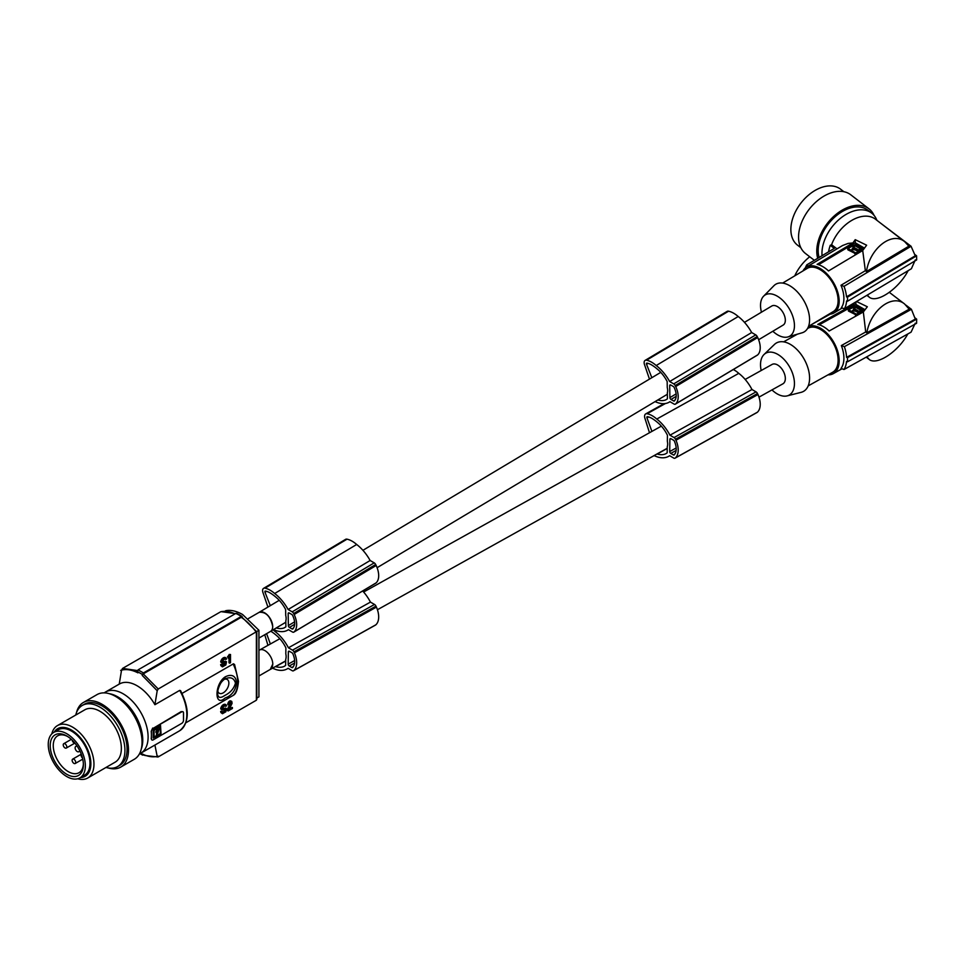 <?xml version="1.0" encoding="UTF-8"?>
<svg xmlns="http://www.w3.org/2000/svg" width="965" height="965" viewBox="0 0 965 965"><rect width="100%" height="100%" fill="white"/><g stroke="black" fill="none" stroke-linecap="round" stroke-linejoin="round"><path stroke-width="1.45" d="M228.186 658.106L227.631 656.779L228.186 658.106L229.706 657.225L229.706 663.196L230.514 662.738L230.514 654.499L228.343 657.189M227.475 656.875L228.186 657.286M222.24 708.684L226.256 708.539L222.252 708.491L223.856 706.223L226.582 705.885L226.172 704.872L224.736 704.788L222.01 707.285L221.769 709.794L226.015 709.914L223.856 712.399L222.722 712.64L222.167 711.314L221.359 711.784L222.493 713.702L225.858 711.76L226.256 708.539M225.147 708.153L225.858 708.563M109.298 693.69A35.307 20.386 60 0 1 142.76 740.119A35.307 20.386 60 0 1 142.736 741.361A35.307 20.386 60 0 1 141.264 749.069M667.008 399.124L665.729 399.896A30.663 17.394 59.1 0 0 666.381 399.534A30.663 17.394 59.1 0 0 667.43 398.81L667.346 392.852A11.098 6.297 -120.9 0 0 667.659 390.379A11.098 6.297 -120.9 0 0 667.261 387.496L667.177 381.549A24.149 13.691 59.1 0 0 657.201 369.004A36.791 20.868 59.1 0 0 655.476 367.593A36.791 20.868 59.1 0 0 651.568 364.891A20.579 11.677 59.1 0 0 647.008 363.105A1.267 0.712 -120.9 0 0 646.538 364.288L651.833 377.689M139.442 753.858A35.307 20.386 -120 0 0 140.793 753.195A35.307 20.386 -120 0 0 148.103 737.031A35.307 20.386 -120 0 0 132.7 701.507A35.307 20.386 -120 0 0 105.487 692.038A35.307 20.386 -120 0 0 104.244 692.87M179.743 730.71L154.907 745.052L157.198 756.367L158.248 756.886L256.388 700.216L256.388 698.322M256.388 700.216L256.388 631.761L158.248 688.998L143.242 673.884L142.205 675.391L157.198 690.723L158.248 688.998M256.642 631.617L258.934 630.29L242.613 614.524A42.87 24.752 -120 0 0 225.858 610.676L224.917 611.219M258.934 630.29L258.934 696.851L256.835 698.069M143.628 754.932L142.398 754.726L143.423 755.052M108.454 768.007A37.321 21.544 -120 0 0 120.758 767.091L134.316 759.262A37.321 21.544 -120 0 0 129.25 708.672A37.321 21.544 -120 0 0 115.655 696.465A37.321 21.544 -120 0 0 96.995 694.619L83.436 702.448A37.321 21.544 -120 0 0 76.488 712.64M120.758 767.091A37.321 21.544 -120 0 0 127.054 739.25A37.321 21.544 -120 0 0 105.318 706.38A37.321 21.544 -120 0 0 102.097 704.293A37.321 21.544 -120 0 0 83.436 702.448M75.74 715.041A35.307 20.386 60 0 1 82.314 705.427L84.45 704.197A35.307 20.386 60 0 1 111.651 713.654A35.307 20.386 60 0 1 127.066 749.178A35.307 20.386 60 0 1 120.939 764.557A35.307 20.386 60 0 1 119.757 765.341L117.609 766.572A35.307 20.386 60 0 1 106.005 767.452M225.545 708.129L226.498 708.612M664.089 403.659L645.682 413.913A5.042 2.967 -119.1 0 1 647.105 413.732A24.089 14.149 60.9 0 1 655.271 417.797A24.089 14.149 60.9 0 1 656.767 419.051A32.279 18.962 60.9 0 1 657.081 419.293A32.279 18.962 60.9 0 1 669.963 435.203L674.04 437.567A2.521 1.484 60.9 0 1 675.476 439.244A21.182 12.436 60.9 0 1 675.958 440.233A18.202 10.699 60.9 0 1 675.404 457.905L757.416 412.2A21.182 12.436 60.9 0 1 757.199 412.369A2.521 1.484 60.9 0 1 757.006 412.513A2.521 1.484 60.9 0 1 756.777 412.598M675.958 440.233L757.971 394.528A18.202 10.699 60.9 0 1 757.416 412.2M675.476 439.244L757.489 393.551A21.182 12.436 60.9 0 1 757.971 394.528M674.04 437.567L756.053 391.874L751.976 389.51L669.963 435.203M733.303 369.535A24.089 14.149 60.9 0 1 737.284 372.104A24.089 14.149 60.9 0 1 738.78 373.358A32.279 18.962 60.9 0 1 739.094 373.6A32.279 18.962 60.9 0 1 751.976 389.51M645.682 413.913A5.042 2.967 -119.1 0 0 644.994 418.533L649.493 432.754M666.2 453.49L665.404 453.936A30.663 18.009 60.9 0 0 665.802 453.719A30.663 18.009 60.9 0 0 667.177 452.814L667.261 446.747A11.098 6.514 -119.1 0 0 667.659 444.226A11.098 6.514 -119.1 0 0 667.346 441.294L667.43 435.251A24.149 14.186 60.9 0 0 657.672 422.574A36.791 21.604 60.9 0 0 655.959 421.162A36.791 21.604 60.9 0 0 652.063 418.46A20.579 12.087 60.9 0 0 647.479 416.687A1.267 0.736 -119.1 0 0 646.96 417.893L651.906 431.403M269.971 669.601A11.098 6.514 -119.1 0 0 270.236 669.469A11.098 6.514 -119.1 0 0 272.685 664.306A11.098 6.514 -119.1 0 0 272.685 664.294L272.793 664.234A11.098 6.405 -120 0 0 272.793 664.222A11.098 6.405 -120 0 0 267.944 653.052A11.098 6.405 -120 0 0 259.392 650.084L258.934 650.35M675.404 457.905A21.182 12.436 60.9 0 1 675.186 458.061A2.521 1.484 60.9 0 1 674.993 458.206A2.521 1.484 60.9 0 1 673.739 458.086L669.638 455.721A32.279 18.962 60.9 0 1 668.661 456.336A32.279 18.962 60.9 0 1 656.514 456.602A32.279 18.962 60.9 0 1 656.2 456.481A33.1 19.445 60.9 0 1 656.152 456.469A33.1 19.445 60.9 0 1 654.089 455.589M665.404 453.936A27.611 16.224 60.9 0 1 657.201 454.057A36.791 21.604 60.9 0 1 656.96 453.984M675.186 458.061L757.199 412.369M669.71 451.572A1.508 0.893 60.9 0 0 670.759 453.429L673.329 454.913A1.508 0.893 60.9 0 0 674.089 454.998A1.508 0.893 60.9 0 0 674.233 454.865A18.685 10.977 60.9 0 0 675.066 453.683A13.462 7.913 60.9 0 0 675.223 443.418A18.685 10.977 60.9 0 0 674.438 441.294A1.508 0.893 60.9 0 0 673.558 440.221L670.977 438.725A1.508 0.893 60.9 0 0 670.229 438.653A1.508 0.893 60.9 0 0 669.891 439.352L669.71 451.572L676.188 447.953M756.053 391.874A2.521 1.484 60.9 0 1 757.489 393.551M270.791 631.219A36.791 21.604 60.9 0 1 274.422 633.752A36.791 21.604 60.9 0 1 276.135 635.163A24.149 14.186 60.9 0 1 285.893 647.841L285.809 653.884A11.098 6.514 -119.1 0 1 286.123 656.815A11.098 6.514 -119.1 0 1 285.724 659.336L285.628 665.404A30.663 18.009 60.9 0 1 284.265 666.308A30.663 18.009 60.9 0 1 283.855 666.525L284.663 666.079M273.047 629.868A24.089 14.149 60.9 0 1 273.734 630.386A24.089 14.149 60.9 0 1 275.23 631.641A32.279 18.962 60.9 0 1 275.544 631.882A32.279 18.962 60.9 0 1 288.426 647.792L292.504 650.157A2.521 1.484 60.9 0 1 293.927 651.833A21.182 12.436 60.9 0 1 294.409 652.823A18.202 10.699 60.9 0 1 293.867 670.494A21.182 12.436 60.9 0 1 293.649 670.651L375.662 624.958A2.521 1.484 60.9 0 1 375.469 625.103A2.521 1.484 60.9 0 1 375.24 625.187M293.867 670.494L375.88 624.789A21.182 12.436 60.9 0 1 375.662 624.958M293.649 670.651A2.521 1.484 60.9 0 1 293.457 670.796A2.521 1.484 60.9 0 1 292.202 670.675L288.101 668.311A32.279 18.962 60.9 0 1 287.124 668.926A32.279 18.962 60.9 0 1 274.977 669.191A32.279 18.962 60.9 0 1 274.663 669.071A33.1 19.445 60.9 0 1 274.615 669.059A33.1 19.445 60.9 0 1 272.552 668.178M294.409 652.823L376.422 607.118A18.202 10.699 60.9 0 1 375.88 624.789M293.927 651.833L375.94 606.141A21.182 12.436 60.9 0 1 376.422 607.118M288.173 664.161A1.508 0.893 60.9 0 0 289.223 666.019L291.792 667.503A1.508 0.893 60.9 0 0 292.552 667.587A1.508 0.893 60.9 0 0 292.697 667.454A18.685 10.977 60.9 0 0 293.529 666.272A13.462 7.913 60.9 0 0 293.686 656.007A18.685 10.977 60.9 0 0 292.902 653.884A1.508 0.893 60.9 0 0 292.009 652.81L289.44 651.315A1.508 0.893 60.9 0 0 288.692 651.242A1.508 0.893 60.9 0 0 288.354 651.942L288.173 664.161L294.651 660.543M267.944 645.344L264.76 634.729M288.426 647.792L370.439 602.1L374.517 604.464A2.521 1.484 60.9 0 1 375.94 606.141M362.683 590.978A32.279 18.962 60.9 0 1 370.439 602.1M283.855 666.525A27.611 16.224 60.9 0 1 275.664 666.646A36.791 21.604 60.9 0 1 275.423 666.574M266.593 633.667L270.369 643.993M256.388 632.34A44.378 25.621 -120 0 0 241.238 617.298L143.242 673.884M241.238 617.298L242.311 617.926M272.685 664.294L270.284 669.421L258.934 675.97M758.973 397.146L782.892 383.829A11.098 6.514 -119.1 0 0 785.329 378.666A11.098 6.514 -119.1 0 0 780.649 367.46A11.098 6.514 -119.1 0 0 772.084 364.444L745.161 379.438M222.083 713.521L220.647 711.374L222.167 711.314M220.647 711.374L221.359 711.784M220.732 712.037L221.443 712.447M220.973 712.628L221.685 713.038M222.348 712.242L223.856 712.399M222.662 712.158L223.373 712.568M223.144 711.989L225.303 709.492L226.015 709.914M225.219 709.866L225.931 710.276M224.99 710.409L225.701 710.819M224.664 710.795L225.376 711.205M223.542 711.76L224.254 712.17M222.348 712.267L223.036 712.665M221.769 709.794L220.732 708.322L221.769 706.091L222.481 706.501M221.299 706.875L222.01 707.285M220.816 707.972L221.528 708.382M220.973 707.562L221.685 707.984M220.732 708.322L221.443 708.732M220.732 708.539L221.443 708.949M220.816 709.01L221.528 709.432M221.769 706.091L223.542 704.547L224.254 704.969M223.06 704.836L223.771 705.246M222.589 705.198L223.301 705.608M222.095 705.692L222.806 706.103M223.542 704.547L226.172 704.872M224.013 704.378L224.736 704.788M224.58 704.257L225.291 704.667M224.99 704.233L225.701 704.643M225.774 706.344L225.002 705.777M222.288 708.684L222.999 709.094M228.476 704.896L227.764 704.486L228.476 702.11L231.769 701.446L232.083 703.34L229.272 709.263L232.408 707.466L232.408 708.491L228.15 710.952L231.286 703.268L231.045 702.387L230.153 702.58L228.476 704.896L229.188 702.52M228.162 702.713L228.874 703.123M228.476 702.11L230.249 700.783L231.443 701.229M224.182 711.289L224.893 711.7M228.15 710.952L227.438 710.542L227.921 708.201L230.49 703.22L231.202 703.63M230.321 703.618L231.045 704.028M230.49 703.22L230.575 702.46L231.286 702.87M230.575 702.858L231.286 703.268M227.837 703.521L228.548 703.931M228.97 701.519L229.682 701.929M229.368 701.193L230.08 701.603M229.851 700.904L230.563 701.326M230.249 700.783L230.961 701.193M227.764 704.064L228.476 704.474M227.631 656.779L229.079 654.813L229.791 655.223M228.838 655.368L229.549 655.778M229.079 654.813L229.863 654.873M229.151 654.463L230.514 654.499M224.182 708.298L224.893 708.708M228.596 655.814L229.308 656.224M87.694 778.031L115.088 762.205A30.265 17.466 -120 0 0 121.361 748.357A30.265 17.466 -120 0 0 108.152 717.9A30.265 17.466 -120 0 0 84.836 709.794L57.43 725.608A30.265 17.466 60 0 1 80.746 733.726A30.265 17.466 60 0 1 93.967 764.171A30.265 17.466 60 0 1 93.231 770.142A30.265 17.466 60 0 1 87.694 778.031A30.265 17.466 60 0 1 77.695 778.767M82.314 705.427A35.307 20.386 60 0 1 109.515 714.884A35.307 20.386 60 0 1 124.931 750.42A35.307 20.386 60 0 1 117.609 766.572M665.729 399.896A27.611 15.657 59.1 0 1 657.804 399.98M54.209 732.133A27.49 15.874 60 0 1 76.476 733.714A27.49 15.874 60 0 1 90.855 764.666A27.49 15.874 60 0 1 90.203 769.117A27.49 15.874 60 0 1 80.433 777.561M51.784 733.907A30.265 17.466 60 0 1 51.893 733.497A30.265 17.466 60 0 1 57.43 725.608M669.65 381.537A32.279 18.311 59.1 0 0 656.526 365.771A32.279 18.311 59.1 0 0 656.2 365.53A24.089 13.655 59.1 0 0 654.692 364.275A24.089 13.655 59.1 0 0 646.562 360.198L728.575 311.2A24.089 13.655 59.1 0 1 736.705 315.278A24.089 13.655 59.1 0 1 738.213 316.52A32.279 18.311 59.1 0 1 738.539 316.761A32.279 18.311 59.1 0 1 751.663 332.539L669.65 381.537L673.739 383.889A2.521 1.435 59.1 0 1 675.186 385.554A21.182 12.014 59.1 0 1 675.693 386.531L757.706 337.533A18.202 10.326 59.1 0 1 757.682 354.891A21.182 12.014 59.1 0 1 757.489 355.048A2.521 1.435 59.1 0 1 757.32 355.18A2.521 1.435 59.1 0 1 757.127 355.265M675.693 386.531A18.202 10.326 59.1 0 1 675.669 403.889A21.182 12.014 59.1 0 1 675.476 404.046A2.521 1.435 59.1 0 1 675.307 404.178A2.521 1.435 59.1 0 1 674.04 404.058L669.951 401.693A32.279 18.311 59.1 0 1 669.276 402.128A32.279 18.311 59.1 0 1 657.081 402.429A32.279 18.311 59.1 0 1 656.767 402.308A33.1 18.769 59.1 0 1 656.707 402.296A33.1 18.769 59.1 0 1 655.078 401.609M649.457 379.112L644.62 364.903A5.042 2.859 -120.9 0 1 645.115 360.391A5.042 2.859 -120.9 0 1 646.562 360.198M728.575 311.2A5.042 2.859 -120.9 0 0 727.127 311.381L645.115 360.391M673.558 400.945L670.977 399.45A1.508 0.856 59.1 0 1 669.891 397.616L669.71 385.614A1.508 0.856 59.1 0 1 670 384.926A1.508 0.856 59.1 0 1 670.759 385.011L673.329 386.495A1.508 0.856 59.1 0 1 674.233 387.568A18.685 10.591 59.1 0 1 675.066 389.655A13.462 7.636 59.1 0 1 675.223 399.739A18.685 10.591 59.1 0 1 674.438 400.909A1.508 0.856 59.1 0 1 674.306 401.018A1.508 0.856 59.1 0 1 673.558 400.945L675.054 400.053M675.186 385.554L757.199 336.556A21.182 12.014 59.1 0 1 757.706 337.533M673.739 383.889L755.752 334.891L751.663 332.539M755.752 334.891A2.521 1.435 59.1 0 1 757.199 336.556M675.476 404.046L757.489 355.048M675.669 403.889L757.682 354.891M266.533 591.34L265.001 592.257A1.267 0.712 -120.9 0 1 265.472 591.075A20.579 11.677 59.1 0 1 270.019 592.86A36.791 20.868 59.1 0 1 273.939 595.562A36.791 20.868 59.1 0 1 275.664 596.973A24.149 13.691 59.1 0 1 285.628 609.518L285.724 615.465A11.098 6.297 -120.9 0 1 286.123 618.348A11.098 6.297 -120.9 0 1 285.809 620.821L285.893 626.78A30.663 17.394 59.1 0 1 284.844 627.503A30.663 17.394 59.1 0 1 284.192 627.865L285.471 627.093M274.663 593.499L356.676 544.489A24.089 13.655 59.1 0 0 355.168 543.247A24.089 13.655 59.1 0 0 347.026 539.17L265.013 588.168A24.089 13.655 59.1 0 1 273.155 592.245A24.089 13.655 59.1 0 1 274.663 593.499A32.279 18.311 59.1 0 1 274.977 593.74A32.279 18.311 59.1 0 1 288.113 609.506L370.126 560.508L374.215 562.86A2.521 1.435 59.1 0 1 375.662 564.525A21.182 12.014 59.1 0 1 376.169 565.502A18.202 10.326 59.1 0 1 376.145 582.86A21.182 12.014 59.1 0 1 375.94 583.017A2.521 1.435 59.1 0 1 375.783 583.149A2.521 1.435 59.1 0 1 375.59 583.234M356.676 544.489A32.279 18.311 59.1 0 1 356.99 544.73A32.279 18.311 59.1 0 1 370.126 560.508M288.113 609.506L292.202 611.858A2.521 1.435 59.1 0 1 293.649 613.535L375.662 564.525M293.649 613.535A21.182 12.014 59.1 0 1 294.156 614.5A18.202 10.326 59.1 0 1 294.132 631.858A21.182 12.014 59.1 0 1 293.927 632.015L375.94 583.017M294.132 631.858L376.145 582.86M293.927 632.015A2.521 1.435 59.1 0 1 293.77 632.147A2.521 1.435 59.1 0 1 292.504 632.027L288.414 629.663A32.279 18.311 59.1 0 1 287.739 630.097A32.279 18.311 59.1 0 1 275.544 630.398A32.279 18.311 59.1 0 1 275.23 630.278A33.1 18.769 59.1 0 1 275.17 630.266A33.1 18.769 59.1 0 1 273.529 629.578M294.156 614.5L376.169 565.502M292.009 628.915L289.44 627.431A1.508 0.856 59.1 0 1 288.354 625.585L288.173 613.583A1.508 0.856 59.1 0 1 288.463 612.908A1.508 0.856 59.1 0 1 289.223 612.98L291.792 614.464A1.508 0.856 59.1 0 1 292.697 615.537A18.685 10.591 59.1 0 1 293.529 617.624A13.462 7.636 59.1 0 1 293.686 627.708A18.685 10.591 59.1 0 1 292.902 628.878A1.508 0.856 59.1 0 1 292.769 628.987A1.508 0.856 59.1 0 1 292.009 628.915L293.505 628.022M267.92 607.082L263.071 592.872A5.042 2.859 -120.9 0 1 263.578 588.361A5.042 2.859 -120.9 0 1 265.013 588.168M347.026 539.17A5.042 2.859 -120.9 0 0 345.591 539.351L263.578 588.361M265.001 592.257L270.284 605.658M284.192 627.865A27.611 15.657 59.1 0 1 276.267 627.95M217.8 691.157A7.949 4.596 120 0 0 221.214 693.582A7.949 4.596 120 0 0 228.862 683.099A7.949 4.596 120 0 0 223.977 679.493M224.761 695.476C230.37 692.749 233.94 688.624 235.472 683.099C233.94 677.9 230.37 676.525 224.761 678.986C220.261 682.351 217.885 687.164 217.62 693.413C217.885 697.888 220.273 698.576 224.761 695.476L224.761 695.476M137.38 670.554L122.579 668.407L121.542 670.132L119.238 684.113A35.307 20.386 60 0 1 119.419 684.004A35.307 20.386 60 0 1 154.907 704.703L157.198 690.723M137.923 672.834C131.578 669.614 125.824 668.805 120.661 670.385M180.576 690.626C189.743 709.154 189.454 722.52 179.719 730.722L179.707 730.722A35.307 20.386 -120 0 0 186.836 714.667A35.307 20.386 -120 0 0 179.707 690.373L180.781 691.567M225.122 676.899C214.29 684.161 214.302 708.021 225.135 697.985C240.104 693.111 240.092 669.252 225.122 676.899L224.761 678.986C221.89 678.986 217.113 689.673 217.62 693.413M182.035 693.425L233.482 663.787L234.579 664.535L238.5 681.35C237.704 689.287 236.015 693.907 233.458 695.246L185.907 722.761M153.194 738.032L153.194 730.167L160.492 725.354M151.409 738.828L151.203 738.707A35.307 20.386 -120 0 0 151.409 735.125L151.409 738.828A2.521 1.46 -60 0 0 151.927 739.986A2.521 1.46 -60 0 0 153.194 739.865L181.722 723.388A2.521 1.46 -60 0 0 183.507 720.3L183.507 712.894A2.521 1.46 -60 0 0 182.976 711.736A2.521 1.46 -60 0 0 181.722 711.856L182.783 711.651M181.722 711.856L153.194 728.334L181.215 711.567M151.409 731.422L151.203 731.301A35.307 20.386 -120 0 1 151.409 735.125L151.409 731.422A2.521 1.46 -60 0 1 153.194 728.334M151.203 731.301L152.687 728.044M156.668 729.009L156.125 732.652M154.46 736.886L153.351 736.259L153.351 730.107L155.558 728.382L156.27 728.792L154.062 730.517L154.062 736.669L156.27 735.837L156.668 733.002M153.194 737.803L159.78 734.003L160.492 734.413L153.194 738.008M159.78 734.003L160.311 733.098L161.022 733.509L160.492 734.413M160.504 725.342L161.022 733.509M160.311 725.451L160.311 733.098M79.914 777.862L84.546 775.184A26.224 15.138 -120 0 0 89.974 763.182A26.224 15.138 -120 0 0 78.527 736.79A26.224 15.138 -120 0 0 58.322 729.757L53.678 732.435A26.224 15.138 -120 0 0 48.25 744.449A26.224 15.138 -120 0 0 59.697 770.842A26.224 15.138 -120 0 0 79.914 777.862A26.224 15.138 -120 0 0 85.342 765.86A26.224 15.138 -120 0 0 73.895 739.467A26.224 15.138 -120 0 0 53.678 732.435M67.574 736.476A21.302 12.304 -120 0 0 57.731 735.788A21.302 12.304 -120 0 0 53.256 745.571A21.302 12.304 -120 0 0 68.31 771.662A21.302 12.304 -120 0 0 79.034 772.688A21.302 12.304 -120 0 0 83.364 763.822M66.79 736.005L66.79 736.005A23.45 13.546 -120 0 0 50.216 745.571A23.45 13.546 -120 0 0 66.79 774.304A23.45 13.546 -120 0 0 83.376 764.726A23.45 13.546 -120 0 0 66.79 736.005M78.78 751.723L79.938 751.059L78.78 751.723A3.028 1.749 -120 0 1 76.452 750.915A3.028 1.749 -120 0 1 75.125 747.863A3.028 1.749 -120 0 1 75.752 746.488L76.91 745.812M157.03 731.88L157.657 733.702L159.43 727.839L157.633 728.008L157.476 729.805L156.668 729.202M156.764 731.723L156.535 732.737M157.476 732.133L157.79 729.878M156.668 733.147L157.657 733.702M157.548 730.927L156.535 731.965L157.548 730.927M159.044 727.694L157.633 728.008M156.921 727.598L156.535 728.756M156.668 730.155L157.379 730.565L156.656 729.371M156.535 729.118L157.283 729.697M72.182 740.155A2.521 1.46 -120 0 0 73.931 742.797A2.521 1.46 -120 0 0 74.824 743.038M65.017 743.822A2.521 1.46 -120 0 0 63.75 743.701A2.521 1.46 -120 0 0 63.364 745.716A2.521 1.46 -120 0 0 65.017 747.947A2.521 1.46 -120 0 0 66.271 748.068A2.521 1.46 -120 0 0 66.657 746.054A2.521 1.46 -120 0 0 65.017 743.822M73.931 759.274A2.521 1.46 -120 0 0 72.665 759.141A2.521 1.46 -120 0 0 72.279 761.168A2.521 1.46 -120 0 0 73.931 763.387A2.521 1.46 -120 0 0 75.186 763.508A2.521 1.46 -120 0 0 75.572 761.494A2.521 1.46 -120 0 0 73.931 759.274M81.301 754.256A2.521 1.46 -120 0 0 82.483 757.983M228.03 656.441L228.741 656.863M228.271 656.2L228.982 656.61M140.142 753.544L143.242 754.328M154.907 745.052A35.307 20.386 60 0 1 154.726 745.149L140.793 753.195M227.595 709.106L228.319 709.516M227.921 708.201L228.633 708.612M227.438 709.914L228.15 710.324M229.549 708.286L232.408 707.466M229.284 705.56L229.996 705.982M228.802 706.356L229.513 706.766M228.331 707.333L229.043 707.743M758.635 339.728L783.182 325.06A11.098 6.297 -120.9 0 0 785.329 320.066A11.098 6.297 -120.9 0 0 780.335 308.945A11.098 6.297 -120.9 0 0 771.795 306.014L744.473 322.346M279.235 600.327L259.151 612.317C266.002 611.726 270.502 616.418 272.685 626.394A11.098 6.297 -120.9 0 0 267.679 615.248A11.098 6.297 -120.9 0 0 259.151 612.317A11.098 6.297 -120.9 0 0 258.897 612.486M258.934 638.082L270.417 631.46A11.098 6.405 -120 0 0 272.721 626.381M235.086 613.849A44.378 25.621 -120 0 0 220.72 611.75L122.579 668.407M220.72 611.75L221.419 611.617M236.944 614.017L235.882 613.39L138.079 669.855L136.849 672.303M141.143 753.472C147.464 756.705 153.109 757.585 158.043 756.126M157.198 756.367L158.248 756.886M242.311 617.443L241.238 616.478L143.423 672.943L142.398 674.463L137.042 671.375M142.398 674.463L142.205 675.391M242.022 616.418L239.32 614.729A1.508 0.869 -60 0 0 238.56 614.802L238.548 614.802A1.508 0.869 -60 0 1 238.56 614.802A45.391 26.212 -120 0 1 241.238 616.478L242.311 617.093M143.423 672.943L138.079 669.855M221.769 662.943L220.732 661.688L221.299 660.024L223.06 657.985L224.99 657.382L226.172 658.021L223.301 658.769L221.443 662.099L222.481 663.148L225.774 662.581L225.701 663.968L223.036 665.814L222.167 664.463L221.359 664.933L222.493 666.851L225.858 664.909L226.498 661.761L222.24 661.845L223.856 659.372L226.582 659.035L226.172 658.021M225.774 659.493L225.002 658.926M222.24 661.833L226.498 661.761M222.083 666.67L220.647 664.523L222.167 664.463M222.348 665.392L225.303 662.641L226.015 663.064M229.706 663.196L228.995 662.786L228.995 657.635M179.707 690.373L154.907 704.703M224.664 663.944L225.376 664.354M224.99 663.558L225.701 663.968M224.182 664.439L224.893 664.849M223.542 664.909L224.254 665.319M223.144 665.138L223.856 665.548M222.662 665.307L223.373 665.717M222.348 665.416L223.036 665.814M220.647 664.523L221.359 664.933M220.732 665.187L221.443 665.597M220.973 665.778L221.685 666.188M225.545 661.278L226.256 661.688M225.147 661.302L225.858 661.713M224.182 661.447L224.893 661.857M222.288 661.833L222.999 662.255M224.99 657.382L225.701 657.792M224.58 657.406L225.291 657.816M224.013 657.527L224.736 657.937M223.542 657.696L224.254 658.118M223.06 657.985L223.771 658.395M222.589 658.347L223.301 658.769M222.095 658.842L222.806 659.252M221.769 659.24L222.481 659.65M221.299 660.024L222.01 660.434M220.973 660.711L221.685 661.134M220.816 661.122L221.528 661.532M220.732 661.471L221.443 661.881M220.732 661.688L221.443 662.099M220.816 662.159L221.528 662.581M225.219 663.015L225.931 663.425M915.315 259.875L911.406 268.716L844.363 308.776A29.758 16.875 -120.9 0 0 846.582 300.947L847.487 301.249A30.771 17.454 59.1 0 0 847.523 299.247A30.771 17.454 59.1 0 0 847.427 297.172L846.51 296.87L915.254 255.797L911.069 246.268L844.025 286.328L840.998 285.254L865.352 270.695L866.449 271.539C869.887 248.258 892.143 230.973 904.784 241.769L908.873 246.196L866.449 271.539M761.445 312.202A23.992 13.607 59.1 0 1 760.529 305.748A23.992 13.607 59.1 0 1 763.605 296.195A23.992 13.607 59.1 0 1 782.458 300.115A23.992 13.607 59.1 0 1 794.448 325.338A23.992 13.607 59.1 0 1 787.947 336.93A23.992 13.607 59.1 0 1 772.82 331.248M763.605 296.195L773.918 285.712A27.744 15.729 59.1 0 1 795.715 290.248A27.744 15.729 59.1 0 1 809.587 319.403A27.744 15.729 59.1 0 1 802.06 332.816L787.947 336.93M808.525 326.363L833.205 311.623A25.223 14.306 -120.9 0 0 838.102 300.272A25.223 14.306 -120.9 0 0 826.74 274.989A25.223 14.306 -120.9 0 0 807.343 268.33L782.663 283.071M828.899 314.204A26.731 15.163 -120.9 0 0 833.989 312.925A26.731 15.163 -120.9 0 0 834.713 312.431A26.731 15.163 -120.9 0 0 839.176 300.887A26.731 15.163 -120.9 0 0 827.126 274.084A26.731 15.163 -120.9 0 0 806.559 267.028A26.731 15.163 -120.9 0 0 803.025 270.9M844.363 308.776L841.335 307.702A26.731 15.163 -120.9 0 0 843.905 298.064A26.731 15.163 -120.9 0 0 840.998 285.254M818.561 264.736L855.279 242.794L855.231 239.658L866.63 245.207L862.71 250.514L865.352 270.695M855.279 242.794L864.399 248.065M862.71 250.514L828.525 270.936A26.731 15.163 -120.9 0 0 817.102 264.35L852.903 242.963L855.231 239.658M904.784 241.769L875.472 219.212A32.786 21.326 127.6 0 0 831.589 244.712L836.969 248.861M852.903 242.963L848.151 243.409L842.614 245.508L806.559 267.028M880.08 222.758L911.069 246.268M844.025 286.328A29.758 16.875 59.1 0 1 846.51 296.87M908.162 270.658C898.572 289.017 876.666 303.818 869.091 297.039L867.342 295.049M915.049 254.651L916.593 255.834L847.427 297.172M916.593 255.834L916.654 259.923L847.487 301.249M828.561 251.829A34.294 22.316 -52.4 0 1 830.262 245.315L831.589 244.712M822.047 255.725A35.307 22.967 -52.4 0 1 829.9 229.911A35.307 22.967 -52.4 0 1 849.707 212.529A35.307 22.967 -52.4 0 1 871.672 213.108A35.307 22.967 -52.4 0 1 876.896 220.309M819.116 257.462A35.307 22.967 -52.4 0 1 826.137 227.016A35.307 22.967 -52.4 0 1 867.897 210.213L871.672 213.108M817.717 258.306A37.068 24.125 -52.4 0 1 816.776 251.6A37.068 24.125 -52.4 0 1 835.98 214.459A37.068 24.125 -52.4 0 1 868.982 208.814A37.068 24.125 -52.4 0 1 874.073 215.424M814.339 260.321L805.558 253.554A37.068 24.125 -52.4 0 1 798.562 237.583A37.068 24.125 -52.4 0 1 817.765 200.443A37.068 24.125 -52.4 0 1 850.768 194.797L868.982 208.814M800.805 247.679L797.524 245.158A35.307 22.967 -52.4 0 1 790.866 229.935A35.307 22.967 -52.4 0 1 809.152 194.568A35.307 22.967 -52.4 0 1 840.587 189.188L843.856 191.709M915.254 323.215L911.069 332.153L844.025 369.511A29.758 17.479 -119.1 0 0 846.51 361.513L847.427 361.827A30.771 18.07 60.9 0 0 847.523 359.788A30.771 18.07 60.9 0 0 847.487 357.665L846.582 357.364L915.315 319.065L911.406 309.307L844.363 346.664L841.335 345.567L865.702 331.984L866.799 332.829C870.695 310.018 892.275 293.577 904.627 304.011L909.211 309.198L866.799 332.829M808.682 266.593L806.788 264.832L834.279 248.403L830.262 245.315M805.449 267.812A29.758 16.875 59.1 0 1 806.788 264.832M862.601 248.307L862.589 249.742L855.822 253.783L855.81 252.975L847.97 248.439L855.786 244.374L862.601 248.307L855.81 252.975M847.97 248.439L847.97 249.875L855.822 253.783M855.4 249.272L856.799 248.898L855.4 249.272M853.627 247.909L854.387 249.79L854.459 248.644L857.788 250.309L851.805 249.44L852.831 247.921L854.351 249.127M855.653 245.327L853.048 246.883L858.38 249.959L860.985 248.403L855.653 245.327L854.881 246.159L854.869 245.339M856.425 249.32L855.569 249.344M857.475 250.936L856.486 249.814M853.639 248.717L851.89 249.839M854.483 249.465L856.498 250.635M853.362 247.064L854.881 246.159M855.666 246.135L860.683 249.03M761.168 370.524A23.992 14.089 60.9 0 1 760.529 364.336A23.992 14.089 60.9 0 1 764.051 354.493A23.992 14.089 60.9 0 1 783.098 358.461A23.992 14.089 60.9 0 1 794.448 383.925A23.992 14.089 60.9 0 1 787.126 395.891A23.992 14.089 60.9 0 1 771.976 389.908M764.051 354.493L774.437 344.457A27.744 16.296 60.9 0 1 796.451 349.053A27.744 16.296 60.9 0 1 809.587 378.509A27.744 16.296 60.9 0 1 801.107 392.345L787.126 395.891M808.175 385.904L832.554 372.321A25.223 14.813 -119.1 0 0 838.102 360.584A25.223 14.813 -119.1 0 0 827.463 335.12A25.223 14.813 -119.1 0 0 808.007 328.257L807.488 328.546M828.006 374.854A26.731 15.705 -119.1 0 0 833.29 373.648A26.731 15.705 -119.1 0 0 834.279 372.997A26.731 15.705 -119.1 0 0 839.176 361.2A26.731 15.705 -119.1 0 0 828.682 335.084A26.731 15.705 -119.1 0 0 808.586 326.339M844.025 369.511L840.998 368.401A26.731 15.705 -119.1 0 0 843.905 358.57A26.731 15.705 -119.1 0 0 841.335 345.567M819.273 324.819L855.871 304.433L855.907 301.876M855.871 304.433L864.978 309.681M856.522 301.514L867.342 306.761L863.337 311.96L865.702 331.984M863.337 311.96L829.152 331.007A26.731 15.705 -119.1 0 0 817.741 324.421L853.53 304.482L855.002 302.419M853.53 304.482L851.528 304.494M905.978 305.157L911.406 309.307M844.363 346.664A29.758 17.479 60.9 0 1 846.582 357.364M907.824 333.962C897.969 351.96 876.546 365.952 869.019 359.306L866.92 356.748M915.17 317.992L916.654 319.125L847.487 357.665M916.654 319.125L916.593 323.287L847.427 361.827M794.75 275.845A35.307 23.076 -52.7 0 1 809.707 256.762M863.217 309.849L863.18 311.285L856.413 315.048L856.425 314.216L848.585 309.693L856.401 305.917L863.217 309.849L856.425 314.216M848.585 309.693L848.561 311.116L856.413 315.048M856.015 310.646L857.415 310.308L856.015 310.646M854.242 309.282L854.978 311.152L855.087 310.018L858.416 311.683L852.421 310.694L854.242 309.282L854.942 310.525M856.269 306.834L853.663 308.293L858.995 311.369L861.6 309.91L856.269 306.834L855.473 307.666L855.485 306.834M856.956 310.73L856.245 310.73M858.03 312.31L857.101 311.188M854.23 310.115L852.493 311.104M855.074 310.851L857.089 312.009M854.001 308.486L855.473 307.666M856.257 307.666L861.25 310.549M656.767 419.051L738.78 373.358M275.23 631.641L276.714 630.808M656.2 365.53L738.213 316.52M648.082 363.371L646.538 364.288M647.105 413.732L665.464 403.503M648.637 416.964L646.96 417.893M657.201 454.057L667.237 448.46M669.891 439.352L671.001 438.737M670.759 453.429L676.139 450.438M673.329 454.913L674.825 454.093M288.354 651.942L289.464 651.327M289.223 666.019L294.602 663.027M292.504 650.157L374.517 604.464M275.664 666.646L285.7 661.049M291.792 667.503L293.276 666.682M669.891 397.616L676.127 393.889M669.71 385.614L670.747 384.999M670.977 399.45L676.2 396.338M292.202 611.858L374.215 562.86M288.173 613.583L289.198 612.968M288.354 625.585L294.59 621.858M289.44 627.431L294.663 624.307M233.132 663.92A31.773 18.347 60 0 1 237.764 682.388A31.773 18.347 60 0 1 233.132 695.488M153.749 729.431L154.46 729.842M153.351 730.107L154.062 730.517M156.535 732.254L157.247 732.664M156.535 728.261L157.247 728.672M238.548 614.802A45.391 26.212 -120 0 0 235.882 613.39M854.773 253.807L854.761 252.987M857.065 250.695L857.053 249.875M852.843 248.741L852.831 247.921M855.364 315.048L855.376 314.216M857.656 312.093L857.668 311.261M853.434 310.115L853.446 309.282M256.835 699.408L256.835 631.906M674.993 458.206L757.006 412.513M293.457 670.796L375.469 625.103M256.823 631.846L242.022 617.25M661.363 426.132L363.624 592.028M279.826 638.721L259.79 649.891M675.307 404.178L757.32 355.18M293.77 632.147L375.783 583.149M154.171 736.922L153.459 736.5M156.559 728.768L155.847 728.346M156.559 732.749L155.847 732.339M156.535 731.965L155.823 731.554M159.43 727.839L158.718 727.429M157.367 733.726L156.656 733.316M71.314 739.335L63.75 743.701M81.277 754.172L72.665 759.141M142.711 755.137L139.913 753.653M660.772 372.357L362.924 550.315M259.187 612.317L248.282 618.613M235.484 613.619L221.021 611.641M157.971 756.994L144.967 755.486L142.518 754.425M239.308 614.729L236.594 613.294M842.204 308.004L833.989 312.925M866.872 295.326L869.091 297.039M847.752 249.585L847.74 248.765M862.819 249.416L862.807 248.608M797.367 334.192L783.616 341.851M842.011 368.775L833.29 373.648M889.368 292.371L904.627 304.011M866.196 357.159L869.019 359.306M848.344 310.827L848.356 309.994M863.41 310.983L863.422 310.151M830.238 314.144L811.794 324.409M82.749 759.141L75.186 763.508M119.419 684.004L105.487 692.038M74.884 743.098L66.271 748.068M667.37 394.263L377.098 567.697M285.833 622.232L270.767 631.231M287.739 630.097L288.439 629.675M667.237 448.267L377.436 609.735M285.7 660.856L270.236 669.469M287.124 668.926L288.161 668.347M668.661 456.336L669.698 455.757M669.276 402.128L669.975 401.705"/></g></svg>
